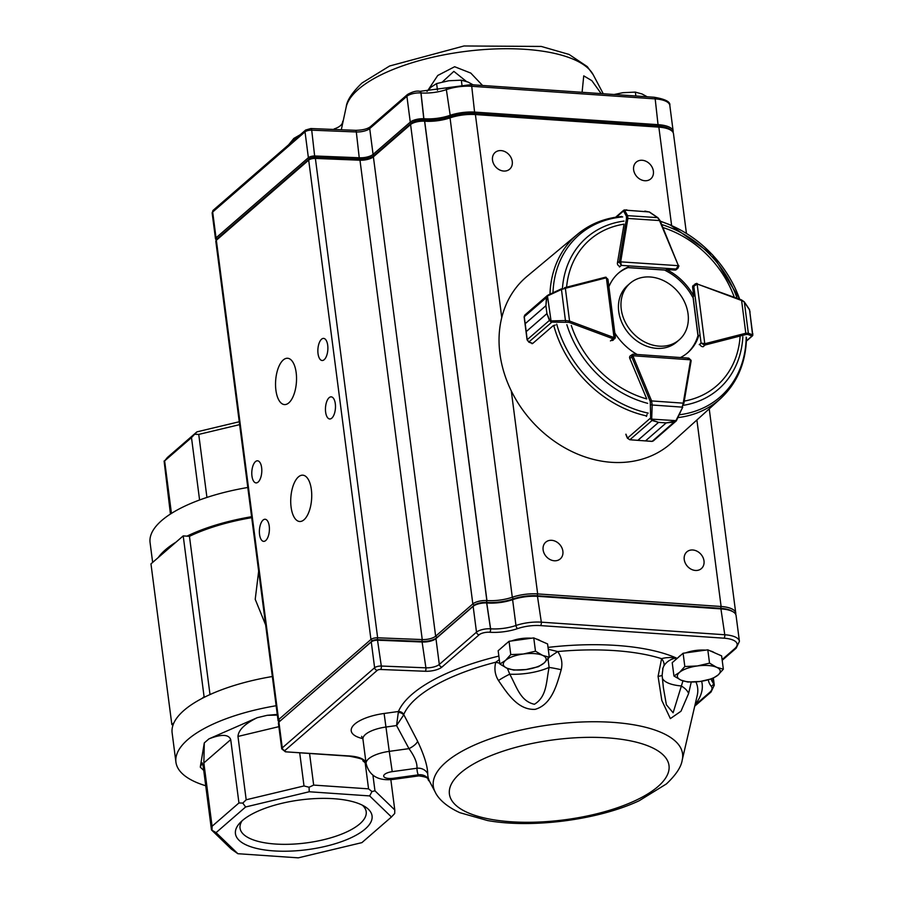 <?xml version="1.0" encoding="UTF-8"?>
<svg xmlns="http://www.w3.org/2000/svg" width="903" height="903" viewBox="0 0 903 903"><rect width="100%" height="100%" fill="white"/><g stroke="black" fill="none" stroke-linecap="round" stroke-linejoin="round"><path stroke-width="1.35" d="M247.794 487.485A116.058 42.294 172.6 0 0 150.079 542.59L152.652 562.422M176.006 542.15A116.058 42.294 172.6 0 0 158.172 557.625L183.207 535.897L189.449 536.326L210.004 694.565M251.587 516.708A116.058 42.294 172.6 0 0 186.966 536.156M251.711 517.667A113.417 41.335 172.6 0 0 189.449 536.326M265.64 624.91L255.222 599.321L258.664 571.193M272.345 676.516A118.688 43.254 172.6 0 0 205.365 696.755A118.688 43.254 172.6 0 0 202.024 698.448A118.688 43.254 172.6 0 0 173.918 722.84A118.688 43.254 172.6 0 0 173.139 724.725A118.688 43.254 172.6 0 0 172.134 732.92L175.927 762.155A118.688 43.254 172.6 0 0 205.737 785.757M276.137 705.74A118.688 43.254 172.6 0 0 175.927 762.155M204.292 742.909L208.92 738.88L257.231 717.693C244.86 723.743 238.448 729.996 237.974 736.442L246.192 799.776L242.794 803.083L238.945 802.959L212.081 826.268L203.852 762.945L204.292 742.909L200.274 767.132L202.193 762.832L203.243 766.579L211.471 829.913L231.292 849.057L237.873 853.707L298.272 857.85L361.889 842.634L391.45 816.978L369.643 795.915L309.244 791.762L245.627 806.977L216.065 832.634L237.873 853.707M277.266 714.42L267.198 715.311L277.356 715.097M173.139 724.725L171.852 724.635L173.918 722.84M158.172 557.625L150.97 563.878L171.852 724.635M183.207 535.897L204.078 696.664L205.365 696.755M202.024 698.448L204.078 696.664M259.804 579.963L264.286 614.458M199.586 499.98L191.492 437.594L164.628 460.902L171.446 513.401M191.492 437.594L196.91 431.871L167.348 457.528L164.628 460.902M196.91 431.871L239.261 421.746M362.363 805.194A63.616 23.185 -7.4 0 1 366.2 811.741A63.616 23.185 -7.4 0 1 306.106 842.928A63.616 23.185 -7.4 0 1 240.04 828.13A63.616 23.185 -7.4 0 1 242.083 820.816M194.89 434.275L198.739 434.411L206.934 497.429M239.634 424.636L198.739 434.411M170.441 514.033L164.098 461.004M333.817 798.715A68.888 25.103 -7.4 0 1 365.354 806.898A68.888 25.103 -7.4 0 1 306.986 849.7A68.888 25.103 -7.4 0 1 239.622 823.231A68.888 25.103 -7.4 0 1 333.817 798.715M391.45 816.978L394.701 813.501L394.78 809.968L390.841 779.628M372.928 775.203L374.959 790.814L394.78 809.968M374.959 790.814L371.98 791.559L368.559 788.85L365.218 763.193M369.643 795.915L371.98 791.559M309.56 753.463L313.668 785.091L368.559 788.85M313.668 785.091L309.063 787.235L304.006 785.949L299.694 752.786M309.244 791.762L309.063 787.235M216.065 832.634L211.471 829.913M246.192 799.776L304.006 785.949M242.794 803.083L245.627 806.977M212.081 826.268L212.002 829.812M238.945 802.959L230.716 739.625C228.707 734.263 221.438 734.015 208.92 738.88M203.751 770.451L200.274 767.132M678.413 657.305L678.684 657A19.324 7.043 -7.4 0 1 679.44 656.255A19.324 7.043 -7.4 0 1 680.738 655.285M685.603 652.892A19.324 7.043 -7.4 0 1 705.514 650.149M710.232 650.894A19.324 7.043 -7.4 0 1 713.957 652.417L714.465 652.745M504.359 645.363L504.642 645.058A19.324 7.043 -7.4 0 1 505.398 644.324A19.324 7.043 -7.4 0 1 506.696 643.342M511.561 640.949A19.324 7.043 -7.4 0 1 531.461 638.218M536.179 638.963A19.324 7.043 -7.4 0 1 539.915 640.475L540.423 640.814M691.235 682.081L688.594 693.549L680.975 711.237L670.365 718.596L661.809 700.412L658.073 676.358L661.606 658.671C665.703 657.452 670.602 657.215 676.279 657.982C670.636 659.009 666.47 661.696 663.795 666.042L662.644 668.897M548.268 649.28L557.738 651.548C561.598 657.057 562.75 663.118 561.214 669.721C556.858 684.655 551.891 704.498 535.186 709.329C517.893 710.334 507.159 693.165 498.456 680.512C494.957 674.823 494.076 668.728 495.781 662.204L499.314 659.619M403.72 714.544L417.604 741.228C424.128 755.066 427.503 765.891 427.729 773.69A129.727 47.283 172.6 0 0 428.891 779.842L429.467 781.23C426.182 779.075 431.465 777.664 418.823 775.88L418.224 774.864A139.705 50.918 -7.4 0 1 416.972 768.239C417.321 763.069 414.658 756.545 408.98 748.643A26198.773 24391.531 169.3 0 1 396.564 725.56L398.415 711.508A5.271 4.797 -156.8 0 1 403.72 714.544A149.119 54.349 172.6 0 1 495.781 662.204A15.825 1.456 -166.2 0 0 499.788 663.254M304.006 519.778A23.207 10.407 -86.1 0 0 311.716 494.212A23.207 10.407 -86.1 0 0 302.81 475.181A23.207 10.407 -86.1 0 0 290.834 497.632A23.207 10.407 -86.1 0 0 299.638 521.494A23.207 10.407 -86.1 0 0 304.006 519.778M288.825 402.862A23.207 10.407 -86.1 0 0 296.523 377.296A23.207 10.407 -86.1 0 0 287.628 358.265A23.207 10.407 -86.1 0 0 275.652 380.716A23.207 10.407 -86.1 0 0 284.445 404.578A23.207 10.407 -86.1 0 0 288.825 402.862M331.796 418.145A11.073 4.966 -86.1 0 0 335.476 405.944A11.073 4.966 -86.1 0 0 331.22 396.857A11.073 4.966 -86.1 0 0 325.509 407.569A11.073 4.966 -86.1 0 0 329.708 418.969A11.073 4.966 -86.1 0 0 331.796 418.145M258.123 482.078A11.073 4.966 -86.1 0 0 261.802 469.876A11.073 4.966 -86.1 0 0 257.558 460.801A11.073 4.966 -86.1 0 0 251.835 471.513A11.073 4.966 -86.1 0 0 256.034 482.902A11.073 4.966 -86.1 0 0 258.123 482.078M324.2 359.687A11.073 4.966 -86.1 0 0 327.879 347.486A11.073 4.966 -86.1 0 0 323.635 338.399A11.073 4.966 -86.1 0 0 317.912 349.111A11.073 4.966 -86.1 0 0 322.111 360.511A11.073 4.966 -86.1 0 0 324.2 359.687M265.719 540.536A11.073 4.966 -86.1 0 0 269.399 528.334A11.073 4.966 -86.1 0 0 265.143 519.259A11.073 4.966 -86.1 0 0 259.432 529.971A11.073 4.966 -86.1 0 0 263.631 541.36A11.073 4.966 -86.1 0 0 265.719 540.536M346.221 106.859C346.921 100.425 352.193 92.456 362.035 82.974L389.611 65.998L464.007 45.974L541.269 46.437L569.082 54.44L587.289 66.63L593.226 74.78A125.686 45.805 172.6 0 0 487.473 49.326A125.686 45.805 172.6 0 0 358.446 89.262A125.686 45.805 172.6 0 0 346.221 106.859L341.3 129.761M427.887 90.356L437.752 75.468L454.638 66.732L470.79 73.087L482.563 85.48M582.096 92.298L583.744 75.863L591.826 80.638L601.172 93.607M644.832 180.735A11.073 9.041 49 0 0 650.77 178.873A11.073 9.041 49 0 0 650.329 164.572A11.073 9.041 49 0 0 636.243 162.134A11.073 9.041 49 0 0 634.64 173.286A11.073 9.041 49 0 0 644.832 180.735M554.329 560.774A11.073 9.041 49 0 0 560.255 558.912A11.073 9.041 49 0 0 559.826 544.622A11.073 9.041 49 0 0 545.739 542.172A11.073 9.041 49 0 0 544.137 553.325A11.073 9.041 49 0 0 554.329 560.774M695.445 570.459A11.073 9.041 49 0 0 701.383 568.585A11.073 9.041 49 0 0 700.942 554.295A11.073 9.041 49 0 0 686.856 551.857A11.073 9.041 49 0 0 685.253 563.009A11.073 9.041 49 0 0 695.445 570.459M503.716 171.051A11.073 9.041 49 0 0 509.642 169.188A11.073 9.041 49 0 0 509.213 154.898A11.073 9.041 49 0 0 495.126 152.46A11.073 9.041 49 0 0 493.523 163.612A11.073 9.041 49 0 0 503.716 171.051M279.196 721.711L278.587 721.316A5.271 1.919 -7.4 0 1 278.079 720.628A5.271 1.919 -7.4 0 1 278.598 719.623L370.941 639.471A5.271 1.919 -7.4 0 1 377.646 637.789L422.243 639.572A10.554 3.849 172.6 0 0 435.641 636.186L472.833 603.915A10.554 3.849 -7.4 0 1 486.852 600.563L486.943 600.563A26.379 9.617 172.6 0 0 512.294 597.233A26.379 9.617 -7.4 0 1 537.657 593.914L721.113 606.489A26.379 9.617 -7.4 0 1 735.753 613.092A26.379 9.617 -7.4 0 1 735.697 614.333M686.427 233.335L673.491 133.723A26.379 9.617 172.6 0 0 670.929 130.269A26.379 9.617 172.6 0 0 658.851 127.131L475.396 114.557A26.379 9.617 172.6 0 0 450.044 117.875A26.379 9.617 -7.4 0 1 424.681 121.205L424.591 121.205A10.554 3.849 172.6 0 0 410.583 124.546L373.39 156.829A10.554 3.849 -7.4 0 1 359.981 160.215L315.384 158.42A5.271 1.919 172.6 0 0 308.691 160.113L216.348 240.266A5.271 1.919 172.6 0 0 216.133 240.469A5.271 1.919 172.6 0 0 215.817 241.27L278.079 720.628M217.307 239.193A3.691 1.343 -7.4 0 1 217.42 239.035A3.691 1.343 -7.4 0 1 217.567 238.9L309.91 158.747A3.691 1.343 -7.4 0 1 314.605 157.573L359.191 159.357A12.134 4.425 172.6 0 0 374.61 155.463L411.802 123.192A8.962 3.273 -7.4 0 1 423.71 120.336L423.8 120.347A27.959 10.193 172.6 0 0 450.676 116.814A24.799 9.041 -7.4 0 1 474.515 113.688L657.971 126.273A24.799 9.041 -7.4 0 1 669.326 129.219L670.929 130.269M216.63 239.927L216.009 239.521A5.271 1.919 -7.4 0 1 215.501 238.832A5.271 1.919 -7.4 0 1 216.031 237.828L308.374 157.686A5.271 1.919 -7.4 0 1 315.068 155.993L359.665 157.777A10.554 3.849 172.6 0 0 373.074 154.39L410.267 122.119A10.554 3.849 -7.4 0 1 424.275 118.767L424.365 118.767A26.379 9.617 172.6 0 0 449.728 115.449A26.379 9.617 -7.4 0 1 475.08 112.119L658.535 124.704A26.379 9.617 -7.4 0 1 673.175 131.296A26.379 9.617 -7.4 0 1 673.119 132.538M671.595 130.754A25.318 9.233 172.6 0 0 658.197 126.07L474.741 113.496A25.318 9.233 172.6 0 0 450.405 116.69A27.429 10.001 -7.4 0 1 424.038 120.144L423.936 120.144A9.493 3.465 172.6 0 0 411.328 123.158L374.135 155.429A11.604 4.233 -7.4 0 1 359.394 159.154L314.797 157.37A4.222 1.535 172.6 0 0 309.436 158.725L217.092 238.866A4.222 1.535 172.6 0 0 216.72 239.826M596.635 93.302L586.115 92.58M466.309 81.372L453.848 71.371L442.38 81.97M333.963 129.468L331.266 129.366M722.107 659.596L734.749 648.625A23.738 8.646 172.6 0 0 723.946 638.184L540.491 625.598A23.738 8.646 172.6 0 0 517.667 628.59A29.009 10.576 -7.4 0 1 489.776 632.258L489.686 632.247A7.913 2.878 172.6 0 0 479.177 634.764L441.985 667.035A13.184 4.808 -7.4 0 1 425.234 671.268L380.637 669.484A2.641 0.959 172.6 0 0 377.285 670.331L284.942 750.472A2.641 2.156 -131 0 1 282.267 747.876L374.621 667.735A5.271 1.919 -7.4 0 1 381.314 666.042L425.911 667.825A10.554 3.849 172.6 0 0 439.309 664.439L476.502 632.168A10.554 3.849 -7.4 0 1 490.521 628.815L490.611 628.815A26.379 9.617 172.6 0 0 515.963 625.497L512.611 599.671A26.379 9.617 -7.4 0 1 487.259 603.001L487.168 602.99A10.554 3.849 172.6 0 0 473.149 606.342L435.957 638.624A10.554 3.849 -7.4 0 1 422.559 642.01L377.962 640.216A5.271 1.919 172.6 0 0 371.268 641.909L278.914 722.061A5.271 1.919 172.6 0 0 278.711 722.265A5.271 1.919 172.6 0 0 278.395 723.055L281.747 748.88A5.271 1.919 -7.4 0 1 282.267 747.876L278.914 722.061L372.081 641.006A4.222 1.535 -7.4 0 1 377.443 639.651L422.028 641.435A11.604 4.233 172.6 0 0 436.77 637.71L473.962 605.439A9.493 3.465 -7.4 0 1 486.582 602.425L486.672 602.425A27.429 10.001 172.6 0 0 513.039 598.971A25.318 9.233 -7.4 0 1 537.387 595.777L720.842 608.351A25.318 9.233 -7.4 0 1 732.435 611.365L733.496 612.065A26.379 9.617 172.6 0 0 721.429 608.927L537.974 596.341A26.379 9.617 172.6 0 0 512.611 599.671L513.039 598.971M517.667 628.59A2.641 1.196 -108.9 0 1 515.963 625.497A26.379 9.617 -7.4 0 1 541.326 622.167L724.782 634.753A26.379 9.617 -7.4 0 1 739.422 641.344L736.069 615.519A26.379 9.617 172.6 0 0 733.496 612.065M663.355 687.555L666.38 704.758L673.107 712.772L682.95 680.896M507.407 668.389L509.755 674.18C516.832 687.002 520.263 701.123 534.407 704.272C546.992 696.608 546.123 682.002 549.092 667.419L547.94 658.095M694.949 705.198L709.611 692.477A2.641 2.156 -131 0 0 711.022 692.025L695.276 705.694A2.641 2.156 -131 0 1 694.757 706.011M366.133 763.769L362.803 760.619C364.699 759.705 360.207 758.238 349.326 756.195L285.461 751.815L349.822 756.003A29.009 10.576 -7.4 0 1 365.422 761.76A23.738 8.646 172.6 0 0 365.975 762.516M561.214 669.721A15.825 1.151 12.2 0 0 549.092 667.419A36.921 13.455 -7.4 0 1 509.755 674.18A15.825 2.359 149.5 0 0 498.456 680.512M549.295 657.192L557.738 651.548A149.119 54.349 172.6 0 1 661.606 658.671A15.825 7.709 -150.9 0 1 663.795 666.042M663.016 667.746L662.125 675.286A15.825 1.129 175.6 0 1 658.073 676.358M662.373 678.243A36.921 13.455 -7.4 0 0 681.144 685.941A15.825 8.488 18.6 0 1 688.594 693.549M428.891 779.842A10.554 9.786 -20.9 0 0 418.224 774.864L393.482 778.273L393.742 779.334C378.504 781.219 369.293 775.97 366.11 763.577A25.058 9.132 -7.4 0 1 389.261 751.364L384.114 713.472L398.415 711.508A154.108 56.167 -7.4 0 1 498.862 656.086M393.482 778.273A9.233 3.364 172.6 0 1 383.707 776.219A9.233 3.364 172.6 0 1 392.229 771.647L416.972 768.239A10.554 9.82 179.6 0 1 427.729 773.69M392.229 771.647L389.261 751.364L408.98 748.643A10.554 3.691 151.7 0 0 417.604 741.228M398.381 712.557A5.271 4.357 5.7 0 1 403.607 715.074L396.564 725.56L386.089 727.005A25.058 9.132 172.6 0 0 362.95 739.218L361.618 736.34M635.87 95.989L635.362 92.106L642.135 94.014L647.146 96.768M614.13 94.499L622.867 92.693L635.362 92.106M544.001 663.095A21.604 7.867 172.6 0 0 542.534 655.341A21.604 7.867 172.6 0 0 523.277 654.02L535.479 651.198L542.534 655.341L549.306 657.249L544.001 663.095L538.414 666.696L526.212 669.518A21.604 7.867 172.6 0 0 544.001 663.095M505.477 660.443A21.604 7.867 -7.4 0 1 523.277 654.02L510.771 654.596L505.477 660.443A21.604 7.867 172.6 0 0 506.944 668.197A21.604 7.867 172.6 0 0 526.212 669.518L513.705 670.094L506.944 668.197L499.89 664.044L505.477 660.443M549.306 657.249L547.579 643.941L533.752 637.902L509.044 641.299L498.163 650.747L499.89 664.044M509.044 641.299L510.771 654.596M533.752 637.902L535.479 651.198M712.467 678.627L700.254 681.449L687.759 682.036L680.997 680.128L673.943 675.986L679.53 672.385L684.824 666.538L697.319 665.962L709.532 663.141L716.587 667.283L723.348 669.179L718.054 675.026L712.467 678.627M709.532 663.141L707.805 649.833L721.621 655.883L723.348 669.179M707.805 649.833L683.097 653.241L684.824 666.538M683.097 653.241L672.216 662.689L673.943 675.986M700.254 681.449A21.604 7.867 172.6 0 0 718.054 675.026A21.604 7.867 172.6 0 0 716.587 667.283A21.604 7.867 172.6 0 0 697.319 665.962A21.604 7.867 -7.4 0 0 679.53 672.385A21.604 7.867 172.6 0 0 680.997 680.128A21.604 7.867 172.6 0 0 700.254 681.449M461.918 84.758L461.32 80.175L468.081 82.071L473.093 84.826M437.481 90.221L436.612 83.573L448.825 80.751L461.32 80.175M427.006 91.395L431.024 87.173L436.612 83.573M659.145 346.154A37.452 30.567 49 0 0 679.203 339.855A37.452 30.567 49 0 0 677.735 291.534A37.452 30.567 49 0 0 630.102 283.282A37.452 30.567 49 0 0 624.684 320.983A37.452 30.567 49 0 0 659.145 346.154M630.102 283.282L627.574 285.483A37.452 30.567 49 0 0 622.156 323.184A37.452 30.567 49 0 0 656.616 348.355A37.452 30.567 49 0 0 676.674 342.056L679.203 339.855M752.797 334.561L751.973 336.018L747.74 334.415L745.731 334.595L705.108 345.002A2.641 2.156 -131 0 1 704.43 345.059L701.078 343.061L704.769 343.682L697.139 284.027L693.82 286.319L694.983 284.027L696.755 283.373L693.064 285.698M752.82 333.636L752.425 335.882A1.05 1.016 -122.4 0 0 752.752 334.821L749.569 309.898A1.05 0.655 -25.9 0 0 749.321 309.469A1.05 0.835 -34.2 0 0 748.914 308.871M745.731 334.595A1.05 0.564 -104.4 0 0 745.799 333.252L748.339 333.23L744.365 302.166L741.307 299.988M746.397 340.86L751.973 336.018A1.05 1.005 -69.2 0 0 752.571 334.832L749.569 309.898L744.365 302.166A1.05 0.835 -34.2 0 0 744.253 301.816L749.208 309.108L750.054 312.088M747.74 334.415A1.05 1.005 -69.2 0 0 748.339 333.23L752.571 334.832M678.616 265.426L677.939 268.202L676.099 269.026L678.334 265.685L620.733 261.847L621.32 265.38L619.334 262.186A2.641 2.156 -131 0 1 619.345 261.486L617.392 263.179M659.912 220.727L657.565 217.634L627.585 215.648A1.05 0.959 151.5 0 0 626.411 216.268L623.533 210.963L624.729 209.88L623.578 210.444A1.05 1.005 -169.3 0 1 624.65 210.094L624.695 210.343A1.05 0.959 151.5 0 0 623.533 210.963L616.456 217.104M620.451 216.81L621.422 216.799M624.695 210.343L627.585 215.648L627.89 218.447L626.501 218.503L626.411 216.268M644.855 211.088L649.55 212.058A1.05 0.756 124.1 0 0 649.189 211.968L624.65 210.094L649.122 211.912M658.185 218.21A1.05 0.756 124.1 0 0 657.565 217.634L649.189 211.968M614.999 338.535L613.679 338.896A2.641 2.156 -131 0 1 612.979 338.738L610.439 340.939M525.286 314.842L524.225 316.603L525.196 323.669L545.92 305.688L546.439 297.324L548.381 294.886L546.812 297.234L545.92 305.722L546.936 313.601L549.746 320.125L551.033 320.813L550.909 321.886L549.385 320.43L546.936 313.634L526.212 331.615L527.183 339.709L528.752 341.932A2.641 2.156 49 0 0 528.955 342.011L532.747 343.433L553.212 325.678L555.345 325.057M564.781 287.673L605.123 277.334A1.05 0.564 75.6 0 1 605.258 277.266L564.499 287.741A1.05 0.564 75.6 0 1 565.357 288.294L561.463 289.491L561.361 288.858L547.41 295.484L551.033 320.813L551.868 322.123L550.909 321.886M524.778 315.113L547.41 295.484M545.92 305.688A1.05 0.858 49 0 0 545.92 305.722L525.207 323.703L524.124 316.84L524.745 315.147M528.526 341.458L527.183 339.709L549.746 320.125M527.126 339.754L526.212 331.582L546.936 313.601A1.05 0.858 49 0 0 546.936 313.634M548.437 295.507L561.463 289.491L565.436 320.542L569.545 321.039L568.924 322.348L551.868 322.123L528.74 342.09L532.398 343.456M607.956 279.343L606.387 277.853L614.017 337.519L615.033 337.225M613.081 340.194L615.383 337.417L607.945 279.275L605.8 277.277A2.641 2.156 -131 0 0 605.461 277.277M546.812 297.234L524.124 316.84L527.081 339.855L528.752 341.932M551.688 320.881L565.436 320.542L565.617 321.784M625.914 434.174L627.517 438.034A2.641 2.156 49 0 0 627.608 438.226L629.876 439.75L637.811 440.359L658.535 422.367L652.079 420.471L650.679 419.071L650.273 401.542L631.728 356.798A2.641 2.156 -131 0 1 631.524 356.087L632.8 354.179L688.763 358.13L691.043 360.286M632.8 354.179L630.113 356.03M647.09 414.409L646.379 416.418A1.05 0.858 49 0 1 646.3 415.854M650.679 419.071L675.862 420.651L676.765 420.087L674.406 422.051L666.211 422.909L676.279 420.9L653.332 440.901M650.679 441.319L645.453 440.89L652.203 441.33L653.783 440.077M625.926 434.636L627.404 438.215L650.431 418.134L651.718 418.326L652.406 420.143L658.569 422.378L637.845 440.359L629.865 439.761M651.752 441.33A1.05 0.587 -90.4 0 0 651.977 441.409L629.572 439.705M650.273 401.542L651.594 400.921L652.169 405.007L682.171 407.129L683.221 403.156L683.808 403.72M632.879 354.416L632.935 355.748L690.569 359.823L687.691 358.288M652.406 420.143A1.05 0.576 -74.2 0 1 652.079 420.471L629.876 439.75L627.709 438.406M650.894 404.826L652.169 405.007L651.718 418.326M653.275 440.946L651.977 441.409A1.05 0.587 -90.4 0 0 652.203 441.33L674.518 421.712M676.223 420.053L682.724 407.163L675.783 421.43M566.599 287.165A96.723 78.945 -131 0 1 624.052 224.158L617.415 263.01A2.641 2.156 49 0 0 620.068 266.317M630.373 355.805A2.641 2.156 49 0 0 629.809 358.457L646.751 398.934A96.723 78.945 -131 0 1 571.294 325.486M746.488 337.711C745.901 362.735 737.22 383.075 720.447 398.72L671.595 442.831A110.256 89.984 -131 0 1 530.298 419.5A110.256 89.984 -131 0 1 527.081 276.318L577.627 234.17A108.958 88.923 -131 0 0 549.983 294.118M531.957 343.287A109.511 89.374 -131 0 0 532.07 343.738L532.533 343.343M614.808 332.947A52.758 43.051 49 0 0 637.157 354.484M611.173 340.329A2.641 2.156 49 0 0 613.487 339.844M628.511 266.893A52.758 43.051 49 0 0 618.702 272.932A52.758 43.051 49 0 0 608.893 286.736M666.459 269.5L665.308 270.494A52.758 43.051 49 0 1 692.612 297.064L693.764 296.071A52.758 43.051 49 0 0 666.459 269.5L674.902 270.076A2.641 2.156 49 0 0 676.46 269.478M693.764 296.071L692.624 287.335A2.641 2.156 49 0 1 693.47 285.337M700.006 344.111A2.641 2.156 49 0 0 703.347 346.65M680.456 357.543A52.758 43.051 49 0 0 687.849 352.61A52.758 43.051 49 0 0 698.866 335.374M618.126 273.44A52.758 43.051 49 0 1 627.359 267.886L627.777 267.525M687.273 353.107A52.758 43.051 49 0 0 697.714 336.379L698.132 336.018M257.231 717.693L267.198 715.311M237.974 736.442L278.858 726.667M203.852 762.945L230.716 739.625M362.837 738.609A35.612 12.981 -7.4 0 1 353.118 725.73A35.612 12.981 -7.4 0 1 384.114 713.472M657.937 786.592A110.719 40.353 172.6 0 0 551.688 740.11A110.719 40.353 172.6 0 0 467.991 812.745A110.719 40.353 172.6 0 0 657.937 786.592M682.216 760.044C681.234 766.94 675.975 774.909 666.414 783.928L639.155 800.758C598.147 819.98 531.912 828.548 487.575 820.545L459.875 812.689C443.08 805.024 437.029 796.164 435.223 792.123A125.686 45.805 -7.4 0 1 445.856 762.279A125.686 45.805 -7.4 0 1 591.386 721.757A125.686 45.805 -7.4 0 1 682.216 760.044L697.24 695.344A149.119 54.349 172.6 0 0 695.886 681.9M548.019 647.395A154.108 56.167 -7.4 0 1 676.279 657.982A21.096 7.687 172.6 0 0 675.737 659.63M701.62 681.246A154.108 56.167 -7.4 0 1 695.073 704.667M709.611 692.477A23.738 8.646 172.6 0 0 711.169 686.156A81.767 29.799 -7.4 0 1 708.358 679.812M284.942 750.472A2.641 0.959 172.6 0 0 285.98 751.623M279.964 720.944L278.598 719.623L216.348 240.266L217.567 238.9M372.318 640.814L370.941 639.471L308.691 160.113L309.91 158.747M377.273 639.64L377.646 637.789L315.384 158.42L314.605 157.573M421.87 641.435L422.243 639.572L359.981 160.215L359.191 159.357M437.007 637.518L435.641 636.186L373.39 156.829L374.61 155.463M474.199 605.236L472.833 603.915L410.583 124.546L411.802 123.192M486.401 602.414L486.852 600.563L424.591 121.205L423.71 120.336M486.491 602.414L486.943 600.563L424.681 121.205L423.8 120.347M513.209 598.903L512.294 597.233L450.044 117.875L450.676 116.814M537.206 595.754L537.657 593.914L511.279 390.864M501.763 317.596L475.396 114.557L474.515 113.688M720.662 608.34L721.113 606.489L696.89 419.997M671.618 225.479L658.851 127.131L657.971 126.273M658.197 126.07L655.183 98.878A2.641 1.185 -86.1 0 0 654.212 97.253C665.421 99.149 670.624 101.892 669.823 105.47A26.379 9.617 172.6 0 0 655.183 98.878L471.727 86.293A26.379 9.617 172.6 0 0 446.364 89.623A26.379 9.617 -7.4 0 1 421.012 92.953L424.038 120.144M474.741 113.496L471.727 86.293A2.641 1.185 -86.1 0 0 470.756 84.668L446.895 87.794A2.641 1.196 -108.9 0 0 446.364 89.623L450.405 116.69M446.895 87.794L420.042 91.316A2.641 1.185 -86.1 0 1 421.012 92.953L420.922 92.941A10.554 3.849 172.6 0 0 406.903 96.294L369.711 128.576A10.554 3.849 -7.4 0 1 356.313 131.962L311.716 130.167A5.271 1.919 172.6 0 0 305.022 131.861L212.679 212.013L216.031 237.828L217.092 238.866M309.436 158.725L308.374 157.686L305.022 131.861A2.641 2.156 -131 0 1 305.643 130.032L213.3 210.173A2.641 2.156 -131 0 0 212.679 212.013A5.271 1.919 172.6 0 0 212.149 213.006L215.501 238.832M359.394 159.154L356.313 131.962A2.641 1.038 -87.7 0 0 355.421 130.325L310.824 128.542A2.641 1.038 -87.7 0 1 311.716 130.167L314.797 157.37M411.328 123.158L410.267 122.119L406.903 96.294A2.641 2.156 -131 0 1 407.535 94.465L370.343 126.747A2.641 2.156 -131 0 0 369.711 128.576L373.074 154.39L374.135 155.429M419.997 91.316A2.641 1.185 -86.1 0 1 420.042 91.316L419.951 91.316A2.641 1.185 -86.1 0 1 420.922 92.941L423.936 120.144M489.776 632.258A2.641 1.185 -86.1 0 0 490.611 628.815L486.672 602.425M489.686 632.247A2.641 1.185 -86.1 0 0 490.521 628.815L486.582 602.425M479.177 634.764A2.641 2.156 -131 0 1 476.502 632.168L473.149 606.342L473.962 605.439M441.985 667.035A2.641 2.156 -131 0 1 439.309 664.439L435.957 638.624L436.77 637.71M425.234 671.268A2.641 1.038 -87.7 0 0 425.911 667.825L422.028 641.435M380.637 669.484A2.641 1.038 -87.7 0 0 381.314 666.042L377.443 639.651M377.285 670.331A2.641 2.156 -131 0 1 374.621 667.735L371.268 641.909L372.081 641.006M711.09 679.045A79.125 28.84 172.6 0 0 713.381 683.187L712.772 678.492M711.169 686.156A2.641 2.393 141 0 0 713.381 683.187A26.379 9.617 -7.4 0 1 714.284 685.185L713.37 678.187M723.946 638.184A2.641 1.185 -86.1 0 0 724.782 634.753L720.842 608.351M540.491 625.598A2.641 1.185 -86.1 0 0 541.326 622.167L537.387 595.777M734.749 648.625A2.641 2.156 49 0 0 736.159 648.185L722.197 660.307M362.803 760.619A2.641 2.427 -29.5 0 0 365.422 761.76M692.635 287.357L693.82 286.319L701.078 343.061L699.238 344.653M704.43 345.059L704.769 343.682A1.58 1.287 49 0 0 705.175 343.648A1.05 0.564 -104.4 0 1 705.108 345.002L703.166 346.684M693.098 296.647L698.279 337.158M705.175 343.648L745.799 333.252L741.611 300.507L697.556 284.118A1.58 1.287 49 0 0 697.139 284.027L697.251 283.61M697.556 284.118L741.51 299.92L744.253 301.816M619.469 266.983L621.32 265.38L676.099 269.026L674.88 270.076M627.145 267.491L665.816 270.053M676.144 269.76L677.939 268.202L678.921 265.945L678.334 265.685A1.58 1.287 49 0 0 678.221 265.245L659.506 220.558L627.89 218.447L620.745 261.43L619.345 261.486L626.501 218.503M620.745 261.43A1.58 1.287 49 0 0 620.733 261.847L619.334 262.186M649.55 212.058L657.926 217.736L660.025 220.546L678.221 265.245M548.381 294.886L561.339 288.904M606.003 277.198L606.387 277.853A1.58 1.287 49 0 0 605.981 277.887L565.357 288.294L569.545 321.039L613.588 337.429L612.979 338.738L568.924 322.348M613.588 337.429A1.58 1.287 49 0 0 614.017 337.519L613.679 338.896M525.196 323.669A1.05 0.858 49 0 0 525.207 323.703L526.212 331.582A1.05 0.858 49 0 0 526.212 331.615M605.992 277.198L605.258 277.266A1.05 0.564 75.6 0 1 605.981 277.887M631.524 356.087L632.935 355.748A1.58 1.287 49 0 0 633.048 356.177L629.809 358.457M666.211 422.909L645.487 440.901L666.177 422.909A1.05 0.858 49 0 0 666.211 422.909L658.569 422.378A1.05 0.858 49 0 1 658.535 422.367M633.048 356.177L651.594 400.921L683.221 403.156L690.558 360.241L691.134 360.828L683.763 403.539M682.634 407.208L676.742 419.997M690.558 360.241A1.58 1.287 49 0 0 690.569 359.823L691.134 360.828L683.808 403.731M637.811 440.359A1.05 0.858 49 0 0 637.845 440.359L645.453 440.89A1.05 0.858 49 0 0 645.487 440.901M742.853 336.74A100.459 81.981 -131 0 1 683.424 405.312M647.677 403.336A100.459 81.981 -131 0 1 566.858 324.674M562.445 288.396A100.459 81.981 -131 0 1 624.007 221.077M661.696 224.554A100.459 81.981 -131 0 1 737.108 298.272M660.364 221.37A107.412 87.659 -131 0 1 739.704 299.243M552.986 292.73A107.412 87.659 -131 0 1 622.709 216.912M648.196 413.134A107.412 87.659 -131 0 1 556.722 324.109M746.194 337.101A107.412 87.659 -131 0 1 679.214 414.782M720.447 398.72A108.958 88.923 -131 0 1 677.905 417.604M646.729 415.956A108.958 88.923 -131 0 1 553.731 325.396M662.949 227.556A96.723 78.945 -131 0 1 734.274 297.222M740.054 337.067A96.723 78.945 -131 0 1 684.26 401.09M366.11 763.577L362.95 739.218M435.223 792.123L429.467 781.23M288.689 144.74L293.847 138.407L300.248 134.716M593.226 74.78L603.249 93.754M735.753 613.092L709.227 408.856M217.42 239.035L216.133 240.469M669.823 105.47L673.175 131.296M334.155 128.96C344.077 125.54 342.192 121.295 342.914 121.126M654.212 97.253L470.756 84.668M419.951 91.316C416.78 90.582 412.637 91.632 407.535 94.465M370.343 126.747C367.273 129.027 362.295 130.224 355.421 130.325M310.824 128.542L305.643 130.032M213.3 210.173L212.149 213.006M279.569 721.305L278.711 722.265M662.125 675.286L663.389 687.849M711.022 692.025L714.284 685.185M736.159 648.185L739.422 641.344M281.747 748.88L285.427 751.815M418.823 775.88L393.742 779.334M752.481 335.837L746.386 341.131M692.973 296.748L698.019 336.119M626.874 209.891L623.792 210.139L615.62 217.239M627.675 267.615L665.714 270.144M739.85 299.299L712.456 254.736L670.015 224.779L660.274 221.145M621.715 216.494C604.784 218.018 590.088 223.91 577.627 234.17"/></g></svg>
